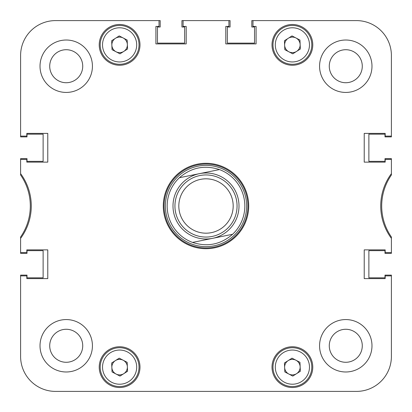 <?xml version="1.0" encoding="UTF-8"?>
<svg xmlns="http://www.w3.org/2000/svg" width="412" height="412" viewBox="0 0 412 412"><rect width="100%" height="100%" fill="white"/><g stroke="black" fill="none" stroke-linecap="round" stroke-linejoin="round"><path stroke-width="0.62" d="M371.984 345.776A26.208 26.208 0 0 0 345.776 319.568A26.208 26.208 0 0 0 319.568 345.776A26.208 26.208 0 0 0 345.776 371.984A26.208 26.208 0 0 0 371.984 345.776M92.432 345.776A26.208 26.208 0 0 0 66.224 319.568A26.208 26.208 0 0 0 40.016 345.776A26.208 26.208 0 0 0 66.224 371.984A26.208 26.208 0 0 0 92.432 345.776M92.432 66.224A26.208 26.208 0 0 0 66.224 40.016A26.208 26.208 0 0 0 40.016 66.224A26.208 26.208 0 0 0 66.224 92.432A26.208 26.208 0 0 0 92.432 66.224M371.984 66.224A26.208 26.208 0 0 0 345.776 40.016A26.208 26.208 0 0 0 319.568 66.224A26.208 26.208 0 0 0 345.776 92.432A26.208 26.208 0 0 0 371.984 66.224M362.282 345.776A16.501 16.501 0 0 0 345.776 329.276A16.501 16.501 0 0 0 329.276 345.776A16.501 16.501 0 0 0 345.776 362.282A16.501 16.501 0 0 0 362.282 345.776M82.724 345.776A16.501 16.501 0 0 0 66.224 329.276A16.501 16.501 0 0 0 49.718 345.776A16.501 16.501 0 0 0 66.224 362.282A16.501 16.501 0 0 0 82.724 345.776M82.724 66.224A16.501 16.501 0 0 0 66.224 49.718A16.501 16.501 0 0 0 49.718 66.224A16.501 16.501 0 0 0 66.224 82.724A16.501 16.501 0 0 0 82.724 66.224M362.282 66.224A16.501 16.501 0 0 0 345.776 49.718A16.501 16.501 0 0 0 329.276 66.224A16.501 16.501 0 0 0 345.776 82.724A16.501 16.501 0 0 0 362.282 66.224M139.992 367.133A20.384 20.384 0 0 0 119.609 346.75A20.384 20.384 0 0 0 99.225 367.133A20.384 20.384 0 0 0 119.609 387.517A20.384 20.384 0 0 0 139.992 367.133M312.775 44.867A20.384 20.384 0 0 0 292.391 24.483A20.384 20.384 0 0 0 272.008 44.867A20.384 20.384 0 0 0 292.391 65.251A20.384 20.384 0 0 0 312.775 44.867M312.775 367.133A20.384 20.384 0 0 0 292.391 346.75A20.384 20.384 0 0 0 272.008 367.133A20.384 20.384 0 0 0 292.391 387.517A20.384 20.384 0 0 0 312.775 367.133M139.992 44.867A20.384 20.384 0 0 0 119.609 24.483A20.384 20.384 0 0 0 99.225 44.867A20.384 20.384 0 0 0 119.609 65.251A20.384 20.384 0 0 0 139.992 44.867M206 163.291A42.709 42.709 0 0 0 163.291 206A42.709 42.709 0 0 0 206 248.709A42.709 42.709 0 0 0 248.709 206A42.709 42.709 0 0 0 206 163.291M391.4 173.648A54.358 54.358 0 0 0 391.4 238.352L391.4 237.003A54.358 54.358 0 0 1 391.4 174.997L391.4 158.63L384.993 158.63L384.993 161.35L368.879 161.35L368.879 134.168L384.993 134.168L384.993 136.887L391.4 136.887L391.4 55.543A34.943 34.943 0 0 0 356.457 20.6L251.814 20.6L251.814 27.007L254.534 27.007L254.534 43.121L227.357 43.121L227.357 27.007L230.071 27.007L230.071 20.6L181.929 20.6L181.929 27.007L184.643 27.007L184.643 43.121L157.466 43.121L157.466 27.007L160.186 27.007L160.186 20.6L55.543 20.6A34.943 34.943 0 0 0 20.6 55.543L20.6 136.887L27.007 136.887L27.007 134.168L43.121 134.168L43.121 161.35L27.007 161.35L27.007 158.63L20.6 158.63L20.6 174.997A54.358 54.358 0 0 1 20.6 237.003L20.6 238.352A54.358 54.358 0 0 0 20.6 173.648M20.6 238.352L20.6 252.592L26.811 252.592L26.811 249.873L47.777 249.873L47.777 278.605L26.811 278.605L26.811 275.891L20.6 275.891L20.6 356.457A34.943 34.943 0 0 0 55.543 391.4L356.457 391.4A34.943 34.943 0 0 0 391.4 356.457L391.4 275.891L385.189 275.891L385.189 278.605L364.223 278.605L364.223 249.873L385.189 249.873L385.189 252.592L391.4 252.592L391.4 238.352M391.4 159.408L385.189 159.408L385.189 162.127L364.223 162.127L364.223 133.395L385.189 133.395L385.189 136.109L391.4 136.109M356.457 20.6L252.983 20.6L252.983 26.425L256.089 26.425L256.089 43.899L225.802 43.899L225.802 26.425L228.907 26.425L228.907 20.6M183.093 20.6L183.093 26.425L186.198 26.425L186.198 43.899L155.911 43.899L155.911 26.425L159.017 26.425L159.017 20.6L55.543 20.6M20.6 55.543L20.6 136.109L26.811 136.109L26.811 133.395L47.777 133.395L47.777 162.127L26.811 162.127L26.811 159.408L20.6 159.408M165.361 206A40.639 40.639 0 0 0 206 246.639A40.639 40.639 0 0 0 246.639 206A40.639 40.639 0 0 0 206 165.361A40.639 40.639 0 0 0 165.361 206M164.069 206A41.931 41.931 0 0 0 206 247.931A41.931 41.931 0 0 0 247.931 206A41.931 41.931 0 0 0 206 164.069A41.931 41.931 0 0 0 164.069 206M55.543 391.4L126.407 391.4L55.543 391.4M157.466 391.4L187.017 391.4L157.466 391.4M224.983 391.4L254.534 391.4L224.983 391.4M285.593 391.4L356.457 391.4L285.593 391.4M20.6 252.592L20.6 253.37L27.007 253.37L27.007 250.65L43.121 250.65L43.121 277.832L27.007 277.832L27.007 275.113L20.6 275.113L20.6 356.457M391.4 275.891L391.4 275.113L384.993 275.113L384.993 277.832L368.879 277.832L368.879 250.65L384.993 250.65L384.993 253.37L391.4 253.37L391.4 252.592M211.418 232.636A27.177 27.177 0 0 0 232.636 200.582A27.177 27.177 0 0 0 200.582 179.364A27.177 27.177 0 0 0 179.364 211.418A27.177 27.177 0 0 0 211.418 232.636M199.805 175.564A31.06 31.06 0 0 1 236.437 199.805A31.06 31.06 0 0 1 212.195 236.437A31.06 31.06 0 0 1 175.564 212.195A31.06 31.06 0 0 1 199.805 175.564M173.658 212.582A33.001 33.001 0 0 0 212.582 238.342A33.001 33.001 0 0 0 238.342 199.418A33.001 33.001 0 0 0 199.418 173.658A33.001 33.001 0 0 0 173.658 212.582M192.538 242.421A38.826 38.826 0 0 1 179.375 177.737C191.209 167.493 204.568 164.774 219.462 169.579A38.826 38.826 0 0 1 232.625 234.263C220.791 244.507 207.432 247.226 192.538 242.421L232.625 234.263M219.462 169.579L179.375 177.737M295.981 360.248A7.766 7.766 0 0 0 284.63 367.468A7.766 7.766 0 0 0 296.558 373.684A7.766 7.766 0 0 0 295.981 360.248M302.81 383.515A19.416 19.416 0 0 1 276.009 377.552A19.416 19.416 0 0 1 281.973 350.751A19.416 19.416 0 0 1 308.768 356.715A19.416 19.416 0 0 1 302.81 383.515A19.416 19.416 0 0 0 308.768 356.715A19.416 19.416 0 0 0 281.973 350.751M284.826 371.943L284.44 362.987L292.005 358.172L299.957 362.318L300.343 371.279L292.778 376.089L284.826 371.943M295.981 37.981A7.766 7.766 0 0 0 284.63 45.202A7.766 7.766 0 0 0 296.558 51.418A7.766 7.766 0 0 0 295.981 37.981M302.81 61.249A19.416 19.416 0 0 1 276.009 55.285A19.416 19.416 0 0 1 281.973 28.485A19.416 19.416 0 0 1 308.768 34.448A19.416 19.416 0 0 1 302.81 61.249A19.416 19.416 0 0 0 308.768 34.448A19.416 19.416 0 0 0 281.973 28.485M284.826 49.682L284.44 40.721L292.005 35.911L299.957 40.057L300.343 49.013L292.778 53.828L284.826 49.682M123.198 360.248A7.766 7.766 0 0 0 111.853 367.468A7.766 7.766 0 0 0 123.775 373.684A7.766 7.766 0 0 0 123.198 360.248M130.027 383.515A19.416 19.416 0 0 1 103.232 377.552A19.416 19.416 0 0 1 109.19 350.751A19.416 19.416 0 0 1 135.991 356.715A19.416 19.416 0 0 1 130.027 383.515A19.416 19.416 0 0 0 135.991 356.715A19.416 19.416 0 0 0 109.19 350.751M112.043 371.943L111.657 362.987L119.222 358.172L127.174 362.318L127.56 371.279L119.995 376.089L112.043 371.943M123.198 37.981A7.766 7.766 0 0 0 111.853 45.202A7.766 7.766 0 0 0 123.775 51.418A7.766 7.766 0 0 0 123.198 37.981M130.027 61.249A19.416 19.416 0 0 1 103.232 55.285A19.416 19.416 0 0 1 109.19 28.485A19.416 19.416 0 0 1 135.991 34.448A19.416 19.416 0 0 1 130.027 61.249A19.416 19.416 0 0 0 135.991 34.448A19.416 19.416 0 0 0 109.19 28.485M112.043 49.682L111.657 40.721L119.222 35.911L127.174 40.057L127.56 49.013L119.995 53.828L112.043 49.682M283.219 352.718A17.083 17.083 0 0 0 277.976 376.3A17.083 17.083 0 0 0 301.558 381.548A17.083 17.083 0 0 0 306.806 357.961A17.083 17.083 0 0 0 283.219 352.718M283.219 30.452A17.083 17.083 0 0 0 277.976 54.039A17.083 17.083 0 0 0 301.558 59.282A17.083 17.083 0 0 0 306.806 35.7A17.083 17.083 0 0 0 283.219 30.452M110.442 352.718A17.083 17.083 0 0 0 105.194 376.3A17.083 17.083 0 0 0 128.781 381.548A17.083 17.083 0 0 0 134.024 357.961A17.083 17.083 0 0 0 110.442 352.718M110.442 30.452A17.083 17.083 0 0 0 105.194 54.039A17.083 17.083 0 0 0 128.781 59.282A17.083 17.083 0 0 0 134.024 35.7A17.083 17.083 0 0 0 110.442 30.452"/></g></svg>
